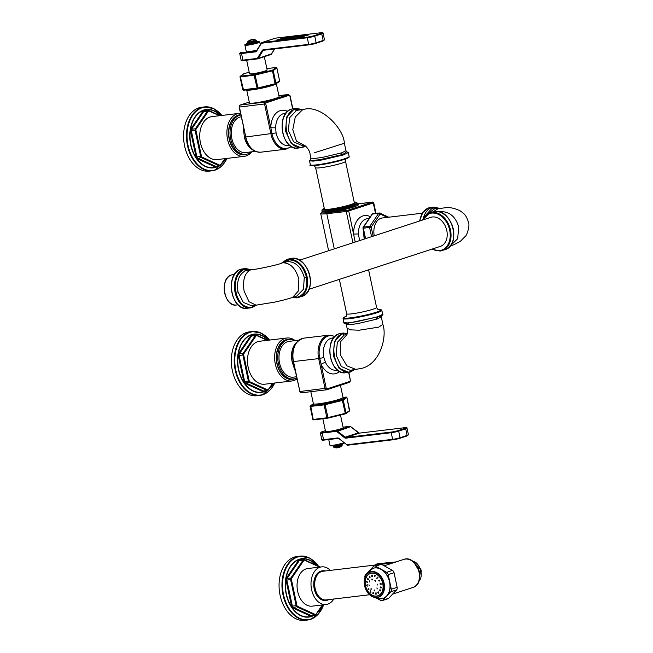 <?xml version="1.0" encoding="UTF-8"?>
<svg xmlns="http://www.w3.org/2000/svg" width="653" height="653" viewBox="0 0 653 653"><rect width="100%" height="100%" fill="white"/><g stroke="black" fill="none" stroke-linecap="round" stroke-linejoin="round"><path stroke-width="0.98" d="M264.318 56.68L267.142 69.969A9.011 0.89 168 0 1 262.033 71.887A9.011 0.89 168 0 1 252.482 73.748A9.011 0.89 168 0 1 249.511 73.716L246.638 60.198M244.916 45.171A7.575 0.743 -12 0 0 249.773 44.853A7.575 0.743 -12 0 0 257.87 42.935A7.575 0.743 -12 0 0 259.731 42.021L258.939 41.441L256.547 41.572A6.995 0.686 -12 0 1 257.331 42.421A6.995 0.686 -12 0 1 247.667 44.518A6.995 0.686 -12 0 1 247.079 43.645A6.995 0.686 -12 0 1 247.642 43.473L247.022 43.661C245.112 44.339 244.41 44.845 244.916 45.171L246.287 51.628A7.575 0.743 -12 0 0 256.882 50.069M283.426 38.013L276.366 40.16L285.345 38.413L281.141 39.572L284.83 39.147L291.703 36.919L282.937 38.576L286.912 37.49L283.247 37.907L282.716 38.054L283.426 38.013L283.304 38.454M284.643 39.172L285.092 38.87M288.381 38.005L288.259 37.441L288.128 37.874M289.336 37.898L287.965 38.576L289.687 38.592L298.617 36.266L293.034 36.927L289.336 37.898L289.442 38.421M303.204 35.744L296.217 37.784L300.274 37.303L308.567 34.903L301.596 35.727L298.886 36.584L303.286 35.621L303.278 36.086M305.979 35.303L305.914 35.744M290.21 38.527L290.193 38.429C288.895 38.584 289.287 38.323 291.352 37.654L296.364 36.421C297.678 36.266 297.254 36.535 295.107 37.237L288.838 38.674M297.866 36.731L297.188 36.797M296.364 36.421L297.229 36.984M253.854 40.339L253.813 40.094A6.612 4.873 -100.8 0 0 252.507 39.8L252.662 39.474A6.897 4.579 -90.2 0 1 253.242 39.449A6.905 6.905 0 0 1 256 40.176A4.342 0.424 -12 0 1 253.813 41.082A4.342 0.424 -12 0 1 248.981 42.037A4.342 0.424 -12 0 1 247.577 41.963A6.905 6.905 0 0 1 249.626 40.274A6.897 4.971 64.8 0 1 250.311 39.988A6.897 4.693 76.4 0 0 249.291 40.812L249.422 41.098A6.367 4.587 64.8 0 1 249.56 41.074A6.367 4.587 64.8 0 1 249.707 41.057L250.491 40.666A6.897 4.579 -90.2 0 1 251.576 39.841A6.897 4.971 64.8 0 1 252.989 40.127L253.862 40.16A6.367 4.228 -90.2 0 1 254.123 40.078L254.05 39.776A6.897 5.085 -100.8 0 0 252.687 39.474L253.242 39.449M249.144 40.584A6.897 4.971 64.8 0 1 249.626 40.274L250.63 40.2A6.612 4.498 76.4 0 0 249.65 40.992L249.748 41.229M251.364 39.923L251.405 39.629A6.897 5.085 -100.8 0 0 250.564 40.004M252.433 39.645A6.897 4.693 76.4 0 0 251.478 39.621M251.405 39.629L250.148 40.266M251.691 39.825L252.776 39.694M276.317 83.641L279.076 96.628A15.141 1.494 168 0 1 275.362 98.456A15.141 1.494 168 0 1 259.159 102.284A15.141 1.494 168 0 1 249.454 102.929L246.679 89.877A15.141 1.494 168 0 0 256.433 89.216A15.141 1.494 168 0 0 272.587 85.396A15.141 1.494 168 0 0 276.301 83.657M289.761 145.464L288.512 145.611A16.227 10.946 -96.8 0 1 276.072 132.934L275.639 127.71A16.227 10.946 -96.8 0 1 283.329 113.695A16.227 10.946 -96.8 0 1 284.757 113.377L285.916 113.238M302.2 109.557L296.242 108.382L294.487 108.765L286.806 116.846L285.492 130.967L291.222 143.529L300.943 147.758L302.69 147.374A0.58 0.424 71.9 0 0 302.755 147.358L305.473 145.986M301.727 109.614L295.001 109.173C278.553 113.336 287.083 153.3 303.008 146.868L305.22 145.807M304.518 145.423L296.495 141.162L292.781 129.718L295.27 117.001L302.617 109.663L304.127 109.329L296.535 110.39L289.597 117.728L288.389 130.518L293.589 141.84L302.429 145.684L304.396 145.382C304.371 144.713 309.693 149.374 310.102 154.271L310.91 158.181L314.166 158.499L322.353 157.422L341.592 152.875L345.976 150.721L344.351 143.244L314.583 152.72M310.657 159.356L311.252 160.524L319.57 159.74L342.98 154.402L346.694 151.7M310.665 159.348L309.514 160.777L313.114 161.136L322.215 159.936L343.437 154.916L348.302 152.533L346.678 151.692M345.527 161.315L354.342 202.789A15.288 1.502 168 0 1 350.588 204.626A15.288 1.502 168 0 1 334.238 208.495A15.288 1.502 168 0 1 324.435 209.148L315.619 167.674A15.288 1.502 168 0 0 325.423 167.021A15.288 1.502 168 0 0 341.78 163.16A15.288 1.502 168 0 0 345.527 161.315C345.69 159.21 346.025 158.214 346.523 158.328M372.545 202.055A0.865 0.563 82.9 0 0 372.447 202.055L373.712 202.732L373.287 202.944L348.718 210.968L355.208 242.026M370.39 216.714A19.631 13.248 -96.8 0 0 353.632 234.076L358.44 233.954L359.583 240.598M381.85 310.363L382.699 314.322L377.834 316.721L356.611 321.733L347.51 322.933L343.902 322.566L343.062 318.607A19.827 1.951 168 0 0 355.771 317.758A19.827 1.951 168 0 0 376.985 312.746A19.827 1.951 168 0 0 381.85 310.363L380.413 309.538L378.128 309.53A19.255 1.894 168 0 1 376.446 312.24A19.255 1.894 168 0 1 351.257 317.815A19.255 1.894 168 0 1 346.114 316.346L344.082 317.244L343.062 318.607M379.997 316.452L346.931 323.431M381.63 315.66L381.303 316.925L376.928 319.088L357.697 323.627L349.502 324.712L346.237 324.378L345.421 323.357M382.699 314.322C383.482 314.558 382.487 315.309 379.695 316.574L379.719 316.566M346.972 334.532L344.278 335.005L337.34 342.352L336.14 355.134L341.331 366.464L350.163 370.3L361.893 368.333C380.675 363.517 387.164 336.05 382.862 324.41L381.303 316.925M347.257 333.52L342.743 333.789C326.296 337.952 334.826 377.916 350.751 371.475L353.738 369.876M347.314 333.185L342.229 333.381L334.548 341.462L333.234 355.583L338.972 368.145L348.686 372.373L350.441 371.981A0.58 0.424 71.9 0 0 350.498 371.973L354.204 369.818M337.503 370.08L336.352 370.21A16.227 10.946 -96.8 0 1 325.529 362.399L323.815 357.55A16.227 10.946 -96.8 0 1 330.981 338.319A16.227 10.946 -96.8 0 1 332.41 338.001L333.659 337.854M339.544 371.451A19.631 13.248 -96.8 0 1 321.162 364.431L319.717 358.391A18.815 12.693 -96.8 0 1 322.476 340.491A18.815 12.693 -96.8 0 1 334.744 336.597M296.47 376.789L293.385 377.156A18.031 12.162 83.2 0 1 279.337 361.893A18.031 12.162 83.2 0 1 287.516 341.715A18.031 12.162 -96.8 0 1 289.108 341.356L298.96 340.18M297.335 341.674A18.031 12.162 83.2 0 0 292.111 361.574L294.723 369.876A18.031 12.162 83.2 0 0 295.115 370.439M298.486 340.67A19.174 12.946 83.2 0 0 293.238 361.599L295.654 371.851M294.642 340.695A19.827 13.386 -96.8 0 0 288.895 339.568A19.827 13.386 -96.8 0 0 287.14 339.96A19.827 13.386 83.2 0 0 278.145 362.162A19.827 13.386 83.2 0 0 293.597 378.952A19.827 13.386 83.2 0 0 295.352 378.56A19.827 13.386 -96.8 0 0 296.723 377.989M288.895 339.568L287.63 339.723A19.827 13.386 -96.8 0 0 285.875 340.107A19.827 13.386 83.2 0 0 276.88 362.309A19.827 13.386 83.2 0 0 292.332 379.099L293.597 378.952M290.43 339.519A20.137 13.591 83.2 0 0 285.81 339.813A20.137 13.591 83.2 0 0 276.929 363.672A20.137 13.591 83.2 0 0 294.144 379.009A20.137 13.591 83.2 0 0 295.099 378.642M295.221 340.629A21.631 14.603 83.2 0 0 286.781 338.009A21.631 14.603 83.2 0 0 284.871 338.425A21.631 14.603 83.2 0 0 275.052 362.652A21.631 14.603 83.2 0 0 291.907 380.968A21.631 14.603 83.2 0 0 293.817 380.544A21.631 14.603 83.2 0 0 296.919 378.928M291.907 380.968L264.751 384.209A21.631 14.603 -96.8 0 1 247.895 365.892A21.631 14.603 -96.8 0 1 257.706 341.674A21.631 14.603 -96.8 0 1 259.616 341.25L286.781 338.009M269.632 340.05L261.445 333.21L252.287 331.52L249.389 331.871A32.16 21.704 83.2 0 0 246.548 332.499A32.16 21.704 83.2 0 0 231.954 368.504A32.16 21.704 83.2 0 0 257.013 395.734L259.918 395.392A32.16 21.704 -96.8 0 1 234.851 368.161A32.16 21.704 -96.8 0 1 249.446 332.148A32.16 21.704 -96.8 0 1 252.287 331.52A32.16 21.704 -96.8 0 1 264.392 335.087M322.851 418.769L325.545 431.445A9.011 0.89 -12 0 0 328.524 431.478A9.011 0.89 -12 0 0 338.066 429.609A9.011 0.89 -12 0 0 343.184 427.691L340.491 415.047M339.193 447.321L339.389 447.354A6.897 4.971 -115.2 0 0 340.074 447.068A6.897 4.971 -115.2 0 0 340.556 446.758L340.539 446.619A6.367 4.334 -103.6 0 1 340.278 446.709L339.495 447.101A6.897 5.085 79.2 0 1 338.27 447.721A6.897 4.693 -103.6 0 1 336.997 447.648L336.124 447.607A6.367 4.693 79.2 0 1 335.977 447.632A6.367 4.693 79.2 0 1 335.83 447.64L335.797 447.787A6.897 4.579 89.8 0 0 336.466 447.893A6.897 4.579 89.8 0 0 337.013 447.868L337.258 447.713M337.209 447.705L336.466 447.893A6.905 6.905 0 0 1 333.699 447.174A4.342 0.424 168 0 0 335.095 447.142A4.342 0.424 168 0 0 339.446 446.309A4.342 0.424 168 0 0 342.131 445.379A6.905 6.905 0 0 1 340.074 447.068L339.152 447.346M338.221 447.729L336.997 447.648M336.866 447.623L336.124 447.607M336.254 447.591L335.83 447.64M338.311 447.705L339.495 447.101M339.593 447.036L340.262 446.464M368.455 219.555L363.999 226.069M363.084 228.64L364.203 239.088M363.256 228.199L365.239 238.753L363.362 228.191A1.151 0.775 -96.8 0 1 363.533 227.097L372.455 214.037A1.151 0.775 -96.8 0 1 372.896 213.743A1.151 1.151 0 0 0 372.079 214.241A1.151 0.677 34.4 0 1 372.455 214.037L378.691 213.294L369.769 226.354L363.533 227.097A1.151 0.677 34.4 0 0 363.158 227.293A1.151 1.151 0 0 0 362.986 228.183M387.409 217.367L380.119 214.045L371.19 227.097L369.598 227.448L371.565 236.688M422.352 213.196L382.356 217.971A15.141 10.219 83.2 0 0 374.251 235.806M380.119 214.045A1.151 0.784 -65.5 0 0 379.434 213.049A1.151 0.775 83.2 0 0 378.691 213.294A1.151 0.677 -145.6 0 1 380.119 214.045M373.124 236.174L371.19 227.097A1.151 0.677 -145.6 0 0 369.769 226.354A1.151 0.775 83.2 0 0 369.598 227.448L363.362 228.191L365.582 238.639M291.107 146.427A18.815 12.693 -96.8 0 1 271.974 133.775L270.832 127.637A19.631 13.248 -96.8 0 1 287.573 111.426M243.398 127.115A18.031 12.162 83.2 0 0 243.275 127.841L244.369 136.967L245.781 136.991L239.422 107.092A1.73 1.167 -96.8 0 1 240.19 105.035L249.275 102.072L240.1 105.06A0.865 0.637 71.9 0 1 240.19 105.035L265.338 102.031A1.73 1.167 83.2 0 0 264.579 104.088L270.93 133.987A19.468 13.142 83.2 0 0 285.859 149.194L291.409 146.615M243.504 126.527L239.137 107.084L265.771 103.827L270.832 127.637A3.404 0.473 0.6 0 0 275.639 127.71M255.486 151.374L245.642 152.549A18.031 12.162 -96.8 0 1 231.595 137.285A18.031 12.162 -96.8 0 1 239.773 117.099A18.031 12.162 83.2 0 1 241.202 116.765M245.855 154.337L244.589 154.492A19.827 13.386 -96.8 0 1 229.13 137.693A19.827 13.386 -96.8 0 1 238.133 115.491A19.827 13.386 83.2 0 1 239.888 115.108L240.818 114.993A19.827 13.386 83.2 0 0 239.398 115.344A19.827 13.386 -96.8 0 0 230.403 137.546A19.827 13.386 -96.8 0 0 245.855 154.337A19.827 13.386 -96.8 0 0 247.609 153.945A19.827 13.386 83.2 0 0 251.176 151.888M240.769 114.74A20.137 13.591 83.2 0 0 238.067 115.197A20.137 13.591 83.2 0 0 229.179 139.065A20.137 13.591 83.2 0 0 246.401 154.394A20.137 13.591 83.2 0 0 247.356 154.026M240.467 113.328A21.631 14.603 83.2 0 0 239.039 113.393A21.631 14.603 83.2 0 0 237.129 113.818A21.631 14.603 83.2 0 0 227.309 138.036A21.631 14.603 83.2 0 0 244.165 156.353A21.631 14.603 83.2 0 0 246.075 155.928A21.631 14.603 83.2 0 0 251.748 151.814M244.165 156.353L217.008 159.593A21.631 14.603 -96.8 0 1 200.153 141.277A21.631 14.603 -96.8 0 1 209.964 117.058A21.631 14.603 -96.8 0 1 211.874 116.634L239.039 113.393M221.889 115.442L213.702 108.594L204.544 106.904L201.646 107.255A32.16 21.704 83.2 0 0 198.806 107.884A32.16 21.704 83.2 0 0 184.211 143.889A32.16 21.704 83.2 0 0 209.27 171.127L212.176 170.776A32.16 21.704 -96.8 0 1 187.109 143.546A32.16 21.704 -96.8 0 1 201.704 107.533A32.16 21.704 -96.8 0 1 204.544 106.904A32.16 21.704 -96.8 0 1 216.649 110.471M247.471 270.22L245.895 270.562C239.08 273.934 236.435 281.027 237.97 291.842L243.308 302.388L251.764 305.865L274.815 302.094C280.464 300.788 282.978 300.396 292.593 297.45L296.666 296.119L303.474 289.279L304.274 277.476C301.213 266.987 295.589 261.69 287.402 261.567L283.582 262.816C290.724 263.232 295.817 268.709 298.862 279.247L298.388 290.96L292.593 297.45M292.748 297.401L296.225 297.531C304.592 295.385 307.987 288.536 306.404 276.994C303.123 265.657 297.058 259.943 288.21 259.845L281.614 263.265M308.967 289.303L440.326 246.393A15.288 11.183 -108.1 0 0 446.783 230.517A15.288 11.183 -108.1 0 0 430.833 217.327L299.474 260.237M451.794 224.052L453.46 229.448M435.494 208.797L433.919 209.148L428.662 213.327M439.11 208.364L432.384 207.923L424.695 216.314M251.087 269.787L244.361 269.346C236.982 272.954 234.133 280.61 235.815 292.291C238.998 303.482 244.516 308.396 252.368 307.041L255.347 305.433M390.69 563.686L393.163 562.878L381.45 564.282M391.31 589.218L397.146 587.308A2.881 2.106 71.9 0 1 396.608 589.871L388.649 598.295A2.881 2.106 71.9 0 1 387.972 598.736L382.136 600.638A2.881 2.106 -108.1 0 0 382.813 600.205L390.772 591.773A2.881 2.106 -108.1 0 0 391.31 589.218L388.209 574.624A2.881 2.106 -108.1 0 0 386.641 572.322L375.573 566.159A2.881 2.106 -108.1 0 0 374.145 565.98A2.881 2.106 -108.1 0 0 373.467 566.412L370.186 569.889M397.146 587.308L394.045 572.722A2.881 2.106 71.9 0 0 392.469 570.42L381.409 564.257A2.881 2.106 71.9 0 0 379.973 564.07L374.145 565.98M376.601 598.172L380.699 600.458A2.881 2.106 -108.1 0 0 382.136 600.638M368.537 571.628L365.5 574.844A2.881 2.106 -108.1 0 0 364.962 577.407L364.97 577.423M373.157 568.249A15.868 11.599 71.9 0 1 373.214 568.232A15.868 11.599 71.9 0 1 381.107 569.245A15.868 11.599 71.9 0 1 389.759 581.921A15.868 11.599 71.9 0 1 386.796 595.985A15.868 11.599 71.9 0 1 383.066 598.393A15.868 11.599 71.9 0 1 383.009 598.409M365.509 585.627A11.934 8.726 71.9 0 1 367.198 575.685A11.934 8.726 71.9 0 1 376.087 573.791A11.934 8.726 71.9 0 1 382.993 583.537A11.934 8.726 71.9 0 1 373.81 595.92A11.934 8.726 71.9 0 1 365.509 585.643A11.754 8.595 -108.1 0 0 376.577 596.05A11.754 8.595 -108.1 0 0 382.756 583.586A11.754 8.595 -108.1 0 0 371.712 573.179A11.754 8.595 -108.1 0 0 365.533 585.643M372.12 580.003L371.99 578.868L372.153 579.995M371.802 576.485L371.745 575.26L371.802 576.485L372.528 576.321M375.777 594.214L375.336 593.112L375.777 594.214L376.308 594.091M375.908 592.859L375.336 593.112M374.553 590.932L374.21 589.863L374.61 590.916M369.476 577.448L369.247 576.264L369.427 577.464L370.12 577.301L369.745 576.052M367.598 578.444L367.851 579.529L367.345 578.558L367.949 578.256M367.851 579.529L368.357 579.489M367.81 582.256L366.88 581.586L366.423 581.79L367.1 582.411L366.602 581.529M367.1 582.411L367.517 582.549M366.611 585.472L367.329 585.88M367.892 589.039L368.512 588.769L367.892 589.039L368.512 588.769L367.892 589.039L368.578 589.235M370.063 591.953L370.463 591.283L370.063 591.953L370.463 591.283L370.063 591.953L370.675 591.969M373.606 593.724L372.798 593.773L372.896 592.81L372.798 593.773L373.287 593.659L373.614 592.557M369.5 580.835L369.467 581.945L369.345 580.844M369.027 584.859L369.386 585.863L368.904 584.876M370.724 589.039L371.524 589.226L370.724 589.039L371.524 589.226L370.724 589.039L371.337 588.794M375.769 580.77L374.855 580.623L375.769 580.77L375.426 581.252M375.63 580.313L374.855 580.623L375.14 580.158M377.687 584.859L377.001 583.994L377.516 584.966M377.173 588.965L376.912 587.904L377.287 588.908M374.724 575.709L374.251 576.795L374.349 575.66M377.458 577.521L376.683 578.321L377.41 577.121M379.63 580.435L378.634 580.827L379.63 580.435L378.634 580.827L379.556 581.007M379.883 581.072L378.634 580.827M380.911 584.011L379.817 583.945L381.107 584.411M381.099 587.692L380.046 587.194L381.099 587.692L380.772 588.002L381.328 587.871M380.177 590.924L379.295 590.075L380.487 590.924M379.622 589.928L380.079 589.692M378.275 593.218L377.671 592.157L378.226 593.226L378.724 593.112M377.671 592.157L378.324 591.871L378.756 593.104M372.349 575.064L372.373 576.321M376.128 592.834L376.152 594.099M375.238 575.522L374.887 576.607M377.981 577.358L377.303 578.109M379.262 580.052L379.254 580.59M380.438 583.684L381.434 583.88M380.691 586.908L381.613 587.578M379.956 589.781L380.675 590.818M367.819 578.346L368.545 579.374M368.308 588.459L368.341 588.867M370.365 591.185L370.512 591.806M369.59 594.744L326.239 599.919A14.423 9.73 -96.8 0 1 315.179 588.655A14.423 9.73 -96.8 0 1 322.819 571.277L378.136 564.674M325.374 570.975A14.921 10.064 83.2 0 0 322.598 570.812L321.953 570.902A14.905 10.056 -96.8 0 0 320.794 571.171A14.905 10.056 -96.8 0 0 314.011 587.741A14.905 10.056 -96.8 0 0 325.488 600.491L326.141 600.425A14.921 10.064 -96.8 0 0 327.618 600.123A14.921 10.064 83.2 0 0 328.794 599.617M322.598 570.812A14.921 10.064 83.2 0 0 321.439 571.081A14.921 10.064 -96.8 0 0 314.656 587.667A14.921 10.064 -96.8 0 0 326.141 600.425M330.394 570.379A18.937 12.782 83.2 0 0 321.635 566.877A18.937 12.782 83.2 0 0 311.603 589.692A18.937 12.782 -96.8 0 0 326.125 604.482L312.175 606.147A18.937 12.782 -96.8 0 1 297.654 591.357A18.937 12.782 -96.8 0 1 307.685 568.543L321.635 566.877M333.814 599.013A18.937 12.782 -96.8 0 1 326.125 604.482M318.533 566.208L309.922 558.201L300.029 556.136L297.131 556.478A32.16 21.704 83.2 0 0 294.291 557.107A32.16 21.704 83.2 0 0 279.696 593.12A32.16 21.704 83.2 0 0 304.755 620.35L307.661 620.007A32.16 21.704 -96.8 0 1 282.594 592.769A32.16 21.704 -96.8 0 1 297.188 556.764A32.16 21.704 -96.8 0 1 300.029 556.136A32.16 21.704 -96.8 0 1 312.134 559.694M249.209 72.303L244.108 73.577L240.467 76.181L254.311 74.573L254.058 75.25L255.168 75.046L257.911 87.959L242.761 89.796L240.043 76.899M254.058 75.25L257.249 88.62L243.577 90.253L240.394 76.883L254.058 75.25M275.191 84.261L275.533 84.147A0.58 0.563 -125.6 0 0 275.746 84.049L257.853 88.506L257.911 87.959L275.215 83.723L279.623 80.841L279.386 81.445A0.58 0.563 -125.6 0 0 279.606 80.874L276.848 67.912M257.192 88.62L243.577 90.253L242.761 89.796L240.01 76.883L240.647 76.205M254.311 74.573L255.168 75.046L272.472 70.81L275.174 84.261L257.886 88.498M279.59 80.825L276.88 67.928L276.129 67.471M279.386 81.445L275.746 84.049A0.58 0.563 -125.6 0 0 275.966 83.478L273.223 70.565L276.856 67.961A0.58 0.563 54.4 0 0 276.186 67.504L266.848 68.581L276.007 67.488M254.866 74.466L272.17 70.23L272.472 70.81L273.223 70.565A0.58 0.563 54.4 0 0 272.546 70.108L276.186 67.504M240.035 76.85L240.255 76.279A0.58 0.563 -125.6 0 0 240.035 76.85M249.209 72.295L243.887 73.675L240.255 76.279A0.58 0.563 -125.6 0 1 240.467 76.181M256.417 50.885A1.73 1.265 71.9 0 1 256.025 51.138A1.73 1.265 71.9 0 1 255.845 51.171L241.765 52.852L241.512 53.538A5.395 0.531 168 0 1 239.733 53.522L241.128 60.117A5.395 0.531 -12 0 0 242.908 60.141L256.988 58.46A1.151 0.841 -108.1 0 0 257.478 58.125L262.22 50.452A2.31 1.69 71.9 0 1 263.2 49.799L308.681 44.363L307.277 37.768L261.796 43.196A1.151 0.841 -108.1 0 0 261.306 43.531L256.564 51.203A2.31 1.69 71.9 0 1 255.584 51.856L241.512 53.538L242.908 60.141L243.357 60.59L257.38 58.909M274.978 38.29A1.73 1.265 71.9 0 1 275.15 38.217A1.73 1.265 71.9 0 1 275.329 38.176L320.811 32.748A4.816 0.473 168 0 1 321.219 33.344L314.183 35.646A4.816 0.473 168 0 1 307.53 37.082L262.049 42.518A1.73 1.265 -108.1 0 0 261.869 42.559A1.73 1.265 -108.1 0 0 261.322 43.008L256.572 50.681M275.427 38.168L262.049 42.518L261.796 43.196M261.306 43.531L261.869 42.559L275.378 38.168L320.811 32.748M320.86 32.74C322.509 32.519 323.251 32.674 323.08 33.205A5.395 0.531 168 0 1 321.758 33.858A0.58 0.424 -108.1 0 0 321.219 33.344M263.2 49.799L263.641 50.248L309.122 44.82L308.681 44.363A5.395 0.531 -12 0 0 316.134 42.755L314.73 36.152L321.758 33.858L323.162 40.453A5.395 0.531 -12 0 0 324.484 39.809L323.08 33.205M324.484 39.809L322.917 41.057L315.889 43.351A0.58 0.424 71.9 0 1 315.823 43.367A4.816 0.473 -12 0 1 309.171 44.804L315.889 43.351A0.58 0.424 71.9 0 0 316.134 42.755L323.162 40.453A0.58 0.424 71.9 0 1 322.86 41.066L315.946 43.327M274.668 48.934L271.493 54.068A1.73 1.265 71.9 0 1 270.938 54.517A1.73 1.265 71.9 0 1 270.758 54.558M271.648 53.815L258.213 58.403L262.963 50.73A1.73 1.265 71.9 0 1 263.51 50.273A1.73 1.265 71.9 0 1 263.616 50.248M256.988 58.46L257.486 58.892A1.73 1.265 -108.1 0 0 257.666 58.86A1.73 1.265 -108.1 0 0 258.213 58.403L257.478 58.125M256.564 51.203L256.025 51.138M255.584 51.856L256.164 51.073M241.765 52.852A4.816 0.473 168 0 1 241.357 52.256L241.3 52.273A0.58 0.424 71.9 0 1 241.357 52.256M307.53 37.082L307.277 37.768A5.395 0.531 168 0 0 314.73 36.152A0.58 0.424 -108.1 0 0 314.183 35.646M263.51 50.273L309.073 44.82M262.22 50.452L264.889 50.101M247.552 43.824A5.134 0.506 -12 0 0 248.875 44.118A5.134 0.506 -12 0 0 255.184 42.82A5.134 0.506 -12 0 0 256.776 41.857M248.393 43.506L247.503 43.873L247.634 43.425A4.555 0.449 -12 0 0 249.136 43.441A4.555 0.449 -12 0 0 253.96 42.494A4.555 0.449 -12 0 0 256.539 41.531L256.841 41.89L255.478 41.963M247.577 41.963L247.438 42.502A4.555 0.449 -12 0 0 248.94 42.518A4.555 0.449 -12 0 0 253.764 41.58A4.555 0.449 -12 0 0 256.343 40.608L256.539 41.531M251.307 39.964L251.299 39.939A6.612 4.873 -100.8 0 0 250.703 40.176M252.417 39.841A6.612 4.498 76.4 0 0 251.87 39.841M292.634 108.831L289.891 95.95A0.865 0.588 83.2 0 0 289.157 95.289A0.865 0.637 -108.1 0 0 288.34 94.522L265.338 102.031A0.865 0.637 -108.1 0 1 266.155 102.799A0.865 0.588 83.2 0 0 265.771 103.827M289.891 95.95L288.495 94.489A1.73 1.167 83.2 0 0 288.34 94.522L278.872 95.648M289.157 95.289L266.155 102.799M276.072 132.934L245.781 136.991A19.468 13.142 -96.8 0 0 260.71 152.198C253.233 152.182 248.156 147.113 245.495 136.983M291.499 109.124A19.827 13.386 83.2 0 0 282.504 131.326A19.827 13.386 83.2 0 0 297.956 148.117C281.778 151.178 275.501 113.14 291.442 109.133L293.254 108.733A19.827 13.386 83.2 0 0 291.499 109.124M296.535 110.39A1.73 1.265 -108.1 0 1 295.001 109.173A0.58 0.424 -108.1 0 0 294.487 108.765M303.474 145.562A1.73 1.265 71.9 0 0 303.008 146.868A0.58 0.424 71.9 0 1 302.755 147.358L297.956 148.117M343.437 154.916A0.58 0.424 71.9 0 0 342.98 154.402A1.73 1.265 71.9 0 1 341.592 152.875M310.355 164.744A19.827 1.951 -12 0 0 323.072 163.903A19.827 1.951 -12 0 0 344.286 158.883A19.827 1.951 -12 0 0 349.151 156.5C348.302 157.251 351.567 156.671 344.041 159.487C337.307 161.593 329.618 163.348 320.99 164.768C312.02 165.797 308.469 165.789 310.355 164.744L309.514 160.777M311.04 165.087A19.255 1.894 -12 0 0 322.933 164.442A19.255 1.894 -12 0 0 343.976 159.495M324.28 208.397A17.166 1.69 -12 0 0 330.083 209.36A17.166 1.69 -12 0 0 351.967 204.462A17.166 1.69 -12 0 0 354.187 202.038L356.228 202.161L357.199 203.059A18.031 1.771 -12 0 1 352.775 205.23A18.031 1.771 -12 0 1 333.495 209.793A18.031 1.771 -12 0 1 321.937 210.56L322.207 209.58L324.272 208.372M322.419 211.735L322.051 211.988L322.141 211.507A18.031 1.771 -12 0 0 333.699 210.748A18.031 1.771 -12 0 0 352.979 206.185A18.031 1.771 -12 0 0 357.403 204.014L357.199 203.059M322.117 211.858A18.896 1.861 -12 0 0 331.161 212.127A18.896 1.861 -12 0 0 353.795 206.952A18.896 1.861 -12 0 0 357.281 204.299M372.373 202.071A0.865 0.563 82.9 0 1 372.447 202.055L357.387 203.94L372.471 202.177L347.902 210.201L327.21 212.674A18.961 1.869 168 0 1 322.133 211.809M346.694 210.462A0.865 0.604 -96.5 0 0 346.286 211.49L348.718 210.968A0.865 0.637 -108.1 0 0 347.902 210.201M334.279 248.866L326.802 213.702L346.286 211.49L352.938 242.769M369.198 218.453L367.549 218.649A16.227 10.946 83.2 0 0 366.113 218.967A16.227 10.946 83.2 0 0 358.44 233.954M372.471 202.177A0.865 0.637 -108.1 0 1 373.287 202.944L375.516 213.433M322.141 211.76L320.713 213.572A19.827 1.951 168 0 0 326.802 213.702A0.865 0.604 -96.5 0 1 327.21 212.674M345.682 316.778C345.968 317.268 346.302 316.272 346.678 313.783A15.288 1.502 -12 0 0 356.481 313.138A15.288 1.502 -12 0 0 372.83 309.269A15.288 1.502 -12 0 0 376.585 307.432L368.594 269.82M345.959 316.525A18.692 1.837 -12 0 0 352.122 317.627A18.692 1.837 -12 0 0 376.03 312.289A18.692 1.837 -12 0 0 378.356 309.644M376.928 319.088A1.73 1.265 -108.1 0 1 377.605 317.309A0.58 0.424 -108.1 0 0 377.834 316.721M346.237 324.378L347.094 328.279L350.588 329.847L359.068 330.214L378.642 327.161L382.862 324.41M346.914 334.663L340.286 342.066L340.303 354.677L346.808 365.802L356.252 369.574M343.984 332.989L340.997 333.348A19.827 13.386 83.2 0 0 339.242 333.732A19.827 13.386 83.2 0 0 330.247 355.942A19.827 13.386 83.2 0 0 345.698 372.732L350.498 371.973A0.58 0.424 71.9 0 0 350.751 371.475A1.73 1.265 71.9 0 1 351.216 370.178M342.229 333.381A0.58 0.424 -108.1 0 1 342.743 333.789A1.73 1.265 -108.1 0 0 344.278 335.005M325.529 362.399A3.404 1.11 -25.2 0 0 321.162 364.431L326.222 388.241A0.865 0.588 83.2 0 0 326.965 388.902L349.967 381.393A0.865 0.588 83.2 0 0 350.351 380.364L348.653 372.373M350.351 380.364L348.882 372.349M323.815 357.55L318.672 358.603L325.031 388.502A1.73 1.167 83.2 0 0 326.361 389.857A1.73 1.167 83.2 0 0 326.508 389.817A0.865 0.637 71.9 0 0 326.598 389.8L349.6 382.291A0.865 0.637 71.9 0 1 349.51 382.307L326.688 389.759M326.222 388.241L299.882 391.506L293.524 361.607A19.468 13.142 -96.8 0 1 303.841 338.148L328.99 335.144A19.468 13.142 83.2 0 0 318.672 358.603L293.238 361.599C291.499 348.686 295.025 340.866 303.841 338.148M326.965 388.902A0.865 0.637 71.9 0 1 326.598 389.8L301.204 392.853A1.73 1.167 -96.8 0 1 299.882 391.506L293.238 361.599L292.111 361.574M349.967 381.393A0.865 0.637 71.9 0 1 349.6 382.291L350.563 380.258M301.36 392.82A1.73 1.167 -96.8 0 1 301.204 392.853L299.809 391.4M267.183 340.344L256.825 335.618A1.151 0.775 83.2 0 0 256.074 335.862L243.83 353.771A1.151 0.775 83.2 0 0 243.667 354.865L249.193 380.887A1.151 0.775 83.2 0 0 249.781 381.736L267.55 389.841A1.151 0.775 83.2 0 0 268.293 389.596L272.619 383.27M243.83 353.771L243.12 353.395A1.73 1.167 83.2 0 0 242.867 355.036L248.401 381.058A1.73 1.167 83.2 0 0 249.266 382.332L267.044 390.437A1.73 1.167 83.2 0 0 267.501 390.518A1.73 1.167 83.2 0 0 268.163 390.07L272.962 383.229M243.667 354.865L239.096 355.493L244.63 381.507A1.73 1.167 83.2 0 0 245.495 382.78L263.265 390.886A1.73 1.167 83.2 0 0 263.722 390.967L267.501 390.518L268.293 389.596M249.193 380.887L243.83 381.679A2.31 1.559 83.2 0 0 244.989 383.384L262.759 391.49A2.31 1.559 83.2 0 0 264.261 391L264.334 390.894M249.781 381.736L244.989 383.384M267.55 389.841L262.759 391.49M256.825 335.618L256.482 335.12A1.73 1.167 83.2 0 0 256.025 335.046A1.73 1.167 83.2 0 0 255.364 335.487L243.12 353.395L239.349 353.844A1.73 1.167 83.2 0 0 239.096 355.493L238.296 355.665L243.83 381.679M256.074 335.862L251.585 335.936L239.349 353.844L238.631 353.477A2.31 1.559 83.2 0 0 238.296 355.665M267.869 340.262L256.637 335.144L252.254 335.495A1.73 1.167 83.2 0 0 251.585 335.936L250.874 335.56L238.631 353.477M253.078 335.397L252.368 335.071A2.31 1.559 83.2 0 0 250.874 335.56M268.065 340.237A29.124 19.655 83.2 0 0 251.544 334.932A29.124 19.655 83.2 0 0 238.688 369.451A29.124 19.655 83.2 0 0 263.592 391.629A29.124 19.655 83.2 0 0 265.73 390.723M270.162 387.327A29.124 19.655 83.2 0 0 273.199 383.205M268.293 340.213A29.409 19.851 83.2 0 0 251.421 334.663A29.409 19.851 83.2 0 0 238.443 369.516A29.409 19.851 83.2 0 0 263.592 391.914A29.409 19.851 83.2 0 0 266.408 390.649M269.477 388.323A29.409 19.851 83.2 0 0 273.427 383.172M274.717 383.017A31.875 21.508 -96.8 0 1 263.061 394.436A31.875 21.508 -96.8 0 1 235.806 370.161A31.875 21.508 -96.8 0 1 249.87 332.385A31.875 21.508 -96.8 0 1 269.591 340.058M270.84 389.082A32.16 21.704 -96.8 0 1 262.759 394.763A32.16 21.704 -96.8 0 1 259.918 395.392L262.816 394.747L274.766 383.017M313.767 403.995L313.293 404.289L313.399 403.766A15.141 1.494 -12 0 0 323.104 403.121A15.141 1.494 -12 0 0 339.307 399.293A15.141 1.494 -12 0 0 343.021 397.473L340.433 385.278M313.367 404.166A16.007 1.575 -12 0 0 320.811 404.468A16.007 1.575 -12 0 0 340.123 400.06A16.007 1.575 -12 0 0 342.817 397.799M310.836 391.71L313.399 403.766L310.534 405.807L324.378 404.191L342.237 399.848L346.245 397.122L342.784 397.832M324.378 404.191L324.125 404.876L325.227 404.664L342.531 400.428L346.906 397.53M324.933 404.085L327.977 417.577L326.867 417.789L324.125 404.876L310.102 406.468A0.58 0.563 -125.6 0 1 310.314 405.897L312.844 419.389L310.11 406.517M342.237 399.848L345.282 413.341L327.977 417.577L327.937 418.124L326.867 417.789L313.203 419.422L310.714 405.823M342.613 399.726A0.58 0.563 54.4 0 1 343.282 400.183L346.025 413.096L345.241 413.888L327.953 418.116M346.245 397.122A0.58 0.563 54.4 0 1 346.923 397.579L349.665 410.492L346.025 413.096A0.58 0.563 -125.6 0 1 345.812 413.675L327.308 418.238L313.644 419.871L312.82 419.414L313.644 419.871L327.259 418.238M310.534 405.807A0.58 0.563 -125.6 0 0 310.314 405.897L313.383 403.701M349.657 410.443L349.665 410.492A0.58 0.563 -125.6 0 1 349.445 411.064L345.812 413.675A0.58 0.563 -125.6 0 1 345.592 413.765L345.257 413.88M349.926 426.344L343.062 427.152L349.788 426.352L336.507 430.686L322.435 432.368A4.816 0.473 168 0 1 322.027 431.772L325.382 430.67L321.962 431.78A0.58 0.424 71.9 0 1 322.027 431.772M336.254 431.372L336.507 430.686A1.73 1.265 -108.1 0 1 337.413 430.98L345.102 437.175L358.383 432.841A1.73 1.265 -108.1 0 0 359.281 433.135L404.762 427.707A4.816 0.473 168 0 1 405.17 428.303L398.134 430.596A4.816 0.473 168 0 1 391.482 432.041L346 437.469A1.73 1.265 71.9 0 1 345.102 437.175L344.547 437.755L336.858 431.568A1.151 0.841 -108.1 0 0 336.254 431.372L322.174 433.053L322.435 432.368M321.905 431.813A0.58 0.424 71.9 0 1 321.962 431.78L320.394 433.029A5.395 0.531 168 0 0 322.174 433.053L323.578 439.649L337.658 437.967A2.31 1.69 71.9 0 1 338.858 438.367L346.547 444.554A1.151 0.841 -108.1 0 0 347.151 444.75L392.633 439.322L391.229 432.727L345.747 438.155A2.31 1.69 71.9 0 1 344.547 437.755M337.658 437.967L338.099 438.416L324.019 440.098C322.37 440.318 321.635 440.163 321.798 439.632A5.395 0.531 -12 0 0 323.578 439.649L324.019 440.098L338.05 438.424M338.858 438.367L338.148 438.408A1.73 1.265 71.9 0 1 338.817 438.547M346.547 444.554L339.054 438.702M347.151 444.75L347.592 445.207L346.743 444.897A1.73 1.265 -108.1 0 0 347.502 445.199M359.379 433.119L404.811 427.691C406.46 427.478 407.203 427.633 407.031 428.164A5.395 0.531 168 0 1 405.709 428.817L398.681 431.111L400.077 437.706L407.113 435.412A0.58 0.424 71.9 0 1 406.868 436.008L399.84 438.31A0.58 0.424 71.9 0 1 399.775 438.318A4.816 0.473 -12 0 1 393.122 439.763L399.84 438.31A0.58 0.424 71.9 0 0 400.077 437.706A5.395 0.531 -12 0 1 392.633 439.322L393.073 439.771L347.592 445.207L393.024 439.771M398.134 430.596A0.58 0.424 -108.1 0 1 398.681 431.111A5.395 0.531 168 0 1 391.229 432.727L391.482 432.041M345.747 438.155L346 437.469L359.33 433.127L350.685 426.646L336.858 431.568M350.922 426.833L349.788 426.352A1.73 1.265 71.9 0 1 350.685 426.646L358.611 432.996M399.889 438.285L406.811 436.024A0.58 0.424 71.9 0 0 406.868 436.008L408.435 434.759A5.395 0.531 -12 0 1 407.113 435.412L405.709 428.817A0.58 0.424 -108.1 0 0 405.17 428.303M343.894 442.734A7.575 0.743 168 0 1 342.923 443.085A7.575 0.743 168 0 1 334.826 444.995A7.575 0.743 168 0 1 329.969 445.322L328.745 439.534M342.621 443.697A6.995 0.686 168 0 1 334.148 445.624A6.995 0.686 168 0 1 330.957 445.477M333.161 445.819L333.356 446.734A4.555 0.449 168 0 0 334.858 446.75A4.555 0.449 168 0 0 339.682 445.811A4.555 0.449 168 0 0 342.262 444.84L342.074 443.926A4.555 0.449 168 0 1 339.487 444.889A4.555 0.449 168 0 1 334.663 445.836A4.555 0.449 168 0 1 333.161 445.819L332.859 445.452M239.855 105.239A0.865 0.637 71.9 0 1 240.1 105.06L239.349 106.978M244.369 136.967A18.031 12.162 83.2 0 0 253.568 150.304M245.495 136.991A19.174 12.946 83.2 0 0 254.915 151.006M219.441 115.736L209.082 111.002A1.151 0.775 83.2 0 0 208.331 111.247L196.088 129.155A1.151 0.775 83.2 0 0 195.924 130.257L201.451 156.271A1.151 0.775 83.2 0 0 202.03 157.12L219.808 165.225A1.151 0.775 83.2 0 0 220.551 164.98L224.877 158.655M196.088 129.155L195.378 128.788A1.73 1.167 83.2 0 0 195.125 130.429L200.659 156.442A1.73 1.167 83.2 0 0 201.524 157.716L219.302 165.829A1.73 1.167 83.2 0 0 219.751 165.903A1.73 1.167 83.2 0 0 220.42 165.462L225.212 158.614M195.924 130.257L191.353 130.878L196.88 156.891A1.73 1.167 83.2 0 0 197.753 158.173L215.523 166.278A1.73 1.167 83.2 0 0 215.98 166.352L219.751 165.903L220.551 164.98M201.451 156.271L196.088 157.063A2.31 1.559 83.2 0 0 197.247 158.769L215.017 166.874A2.31 1.559 83.2 0 0 216.518 166.384L216.584 166.278M202.03 157.12L197.247 158.769M219.808 165.225L215.017 166.874M209.082 111.002L208.74 110.504A1.73 1.167 83.2 0 0 208.283 110.43A1.73 1.167 83.2 0 0 207.621 110.871L195.378 128.788L191.607 129.237A1.73 1.167 83.2 0 0 191.353 130.878L190.554 131.049L196.088 157.063M208.331 111.247L203.842 111.32L191.607 129.237L190.888 128.861A2.31 1.559 83.2 0 0 190.554 131.049M220.126 115.654L208.895 110.528L204.511 110.879A1.73 1.167 83.2 0 0 203.842 111.32L203.132 110.953L190.888 128.861M205.336 110.781L204.626 110.463A2.31 1.559 83.2 0 0 203.132 110.953M220.322 115.63A29.124 19.655 83.2 0 0 203.801 110.316A29.124 19.655 83.2 0 0 190.945 144.835A29.124 19.655 83.2 0 0 215.849 167.013A29.124 19.655 83.2 0 0 217.988 166.115M222.42 162.711A29.124 19.655 83.2 0 0 225.456 158.589M220.551 115.597A29.409 19.851 83.2 0 0 203.679 110.047A29.409 19.851 83.2 0 0 190.7 144.901A29.409 19.851 83.2 0 0 215.849 167.299A29.409 19.851 83.2 0 0 218.665 166.033M221.734 163.707A29.409 19.851 83.2 0 0 225.685 158.557M226.975 158.41A31.875 21.508 -96.8 0 1 215.319 169.821A31.875 21.508 -96.8 0 1 188.064 145.546A31.875 21.508 -96.8 0 1 202.128 107.778A31.875 21.508 -96.8 0 1 221.849 115.442M223.097 164.466A32.16 21.704 -96.8 0 1 215.017 170.147A32.16 21.704 -96.8 0 1 212.176 170.776L215.074 170.131L227.024 158.401M281.99 263.143C277.223 264.963 257.355 269.314 251.527 269.738L250.213 270.048C244.557 273.24 242.516 280.259 244.091 291.116L249.054 301.719L256.343 305.318M288.21 259.845A1.73 1.167 -96.8 0 1 287.402 261.567M296.691 297.874A19.827 14.505 -108.1 0 0 298.739 297.417A19.827 14.505 -108.1 0 0 306.779 275.444A19.827 14.505 -108.1 0 0 288.479 259.265A19.827 14.505 -108.1 0 0 286.43 259.714L281.092 263.428M296.225 297.531A1.73 1.167 83.2 0 0 295.376 296.544M306.404 276.994L304.274 277.476M286.43 259.714L289.173 258.817A19.827 14.505 71.9 0 1 291.23 258.368A19.827 14.505 71.9 0 1 309.53 274.546A19.827 14.505 71.9 0 1 301.49 296.519L296.633 297.882L292.226 297.564M432.188 249.046A19.255 14.08 -108.1 0 0 439.559 250.597A19.255 14.08 -108.1 0 0 449.688 230.174A19.255 14.08 -108.1 0 0 431.592 213.115A19.255 14.08 -108.1 0 0 422.695 219.988M440.057 251.038A19.827 14.505 -108.1 0 0 442.114 250.589A19.827 14.505 -108.1 0 0 450.146 228.607A19.827 14.505 -108.1 0 0 431.845 212.429A19.827 14.505 -108.1 0 0 429.796 212.886L422.32 220.102M429.796 212.886L432.547 211.988A19.827 14.505 71.9 0 1 434.596 211.531A19.827 14.505 71.9 0 1 452.896 227.709A19.827 14.505 71.9 0 1 444.856 249.691L440.008 251.046L431.813 249.168M450.219 245.952L457.647 238.729L458.741 227.015C455.565 216.527 449.411 211.401 440.277 211.629L439.118 211.858M449.762 246.108C452.398 245.544 456.031 243.855 460.659 241.03L465.344 236.304C466.781 235.7 470.136 225.505 468.47 222.24C465.728 213.711 463.108 213.139 459.834 210.641C448.089 205.491 445.028 208.429 440.032 208.258L438.236 208.625L433.045 211.841M432.384 207.923A1.73 1.265 -108.1 0 0 433.919 209.148M439.583 208.315L433.616 207.132A19.827 13.386 83.2 0 0 431.87 207.515A19.827 13.386 83.2 0 0 423.332 218.167M419.716 220.959A19.827 13.386 -96.8 0 1 428.76 207.891A19.827 13.386 -96.8 0 1 430.515 207.499L433.616 207.132M252.368 307.041A1.73 1.265 71.9 0 1 252.825 305.735M251.56 269.73L245.601 268.546A19.827 13.386 83.2 0 0 243.847 268.938A19.827 13.386 83.2 0 0 234.851 291.14A19.827 13.386 83.2 0 0 250.303 307.93A19.827 13.386 83.2 0 0 252.05 307.539M244.361 269.346A1.73 1.265 -108.1 0 0 245.895 270.562M235.815 292.291L237.97 291.842M255.821 305.375L252.115 307.53L247.193 308.298A19.827 13.386 -96.8 0 1 231.742 291.507A19.827 13.386 -96.8 0 1 240.737 269.305A19.827 13.386 -96.8 0 1 242.492 268.922L245.601 268.546M232.819 274.652A15.288 10.317 83.2 0 0 231.472 274.946A15.288 10.317 83.2 0 0 224.534 292.062A15.288 10.317 83.2 0 0 236.451 305.008C224.069 307.416 219.196 277.982 231.44 274.954L234.435 274.456M224.526 284.863A15.003 10.122 83.2 0 0 225.979 297.033M416.132 564.796A13.313 9.738 71.9 0 1 419.357 571.865A13.313 9.738 71.9 0 1 419.732 575.824M405.244 559.099A14.758 10.791 -108.1 0 0 403.717 559.433C417.038 554.283 426.678 583.774 412.876 587.48A14.758 10.791 -108.1 0 0 418.859 571.13A14.758 10.791 -108.1 0 0 405.244 559.099M390.772 591.773L396.608 589.871M382.813 600.205L388.649 598.295M375.573 566.159L381.409 564.257M386.641 572.322L392.469 570.42M388.209 574.624L394.045 572.722M380.242 598.85A15.868 11.599 -108.1 0 0 382.952 598.426A15.868 11.599 -108.1 0 0 389.653 581.954A15.868 11.599 -108.1 0 0 373.1 568.265A15.868 11.599 -108.1 0 0 370.667 569.522M368.333 571.922L366.251 574.893C364.301 577.864 363.737 581.472 364.57 585.725C366.007 591.487 368.986 595.283 373.508 597.12A13.346 9.762 -108.1 0 0 384.135 583.374A13.346 9.762 -108.1 0 0 376.234 572.395A13.346 9.762 -108.1 0 0 366.251 574.893A13.346 9.762 -108.1 0 0 364.578 585.708A13.346 9.762 -108.1 0 0 373.508 597.12L376.944 598.295A15.835 11.583 -108.1 0 0 389.555 581.986A15.835 11.583 -108.1 0 0 380.185 568.951A15.835 11.583 -108.1 0 0 368.333 571.922L373.214 568.232M364.66 585.725A13.084 9.566 -108.1 0 0 376.952 597.315A13.084 9.566 -108.1 0 0 383.833 583.439A13.084 9.566 -108.1 0 0 371.541 571.848A13.084 9.566 -108.1 0 0 364.66 585.725M371.737 579.774L372.471 579.538M374.112 590.712L374.83 590.483M319.652 567.114L304.567 560.233A1.151 0.775 83.2 0 0 303.816 560.478L291.573 578.387A1.151 0.775 83.2 0 0 291.409 579.48L296.935 605.494A1.151 0.775 83.2 0 0 297.523 606.351L315.293 614.457A1.151 0.775 83.2 0 0 316.036 614.212L322.386 604.923M291.573 578.387L290.863 578.011A1.73 1.167 83.2 0 0 290.609 579.652L296.144 605.674A1.73 1.167 83.2 0 0 297.017 606.947L314.787 615.053A1.73 1.167 83.2 0 0 315.244 615.126A1.73 1.167 83.2 0 0 315.905 614.685L322.721 604.882M291.409 579.48L286.838 580.101L292.373 606.123A1.73 1.167 83.2 0 0 293.238 607.396L311.016 615.501A1.73 1.167 83.2 0 0 311.465 615.583L315.244 615.126L316.036 614.212M296.935 605.494L291.573 606.294A2.31 1.559 83.2 0 0 292.732 607.992L310.502 616.097A2.31 1.559 83.2 0 0 312.003 615.616L312.077 615.51M297.523 606.351L292.732 607.992M315.293 614.457L310.502 616.097M304.567 560.233L304.225 559.735A1.73 1.167 83.2 0 0 303.767 559.662A1.73 1.167 83.2 0 0 303.106 560.103L290.863 578.011L287.091 578.46A1.73 1.167 83.2 0 0 286.838 580.101L286.047 580.28L291.573 606.294M303.816 560.478L299.335 560.552L287.091 578.46L286.381 578.085A2.31 1.559 83.2 0 0 286.047 580.28M320.329 567.033L304.38 559.76L299.996 560.111A1.73 1.167 83.2 0 0 299.335 560.552L298.617 560.176L286.381 578.085M300.821 560.013L300.111 559.686A2.31 1.559 83.2 0 0 298.617 560.176M316.003 565.057A29.124 19.655 83.2 0 0 299.286 559.548A29.124 19.655 83.2 0 0 286.43 594.059A29.124 19.655 83.2 0 0 311.334 616.244A29.124 19.655 83.2 0 0 313.473 615.338M317.905 611.943A29.124 19.655 83.2 0 0 321.733 606.335M316.427 565.253A29.409 19.851 83.2 0 0 299.172 559.27A29.409 19.851 83.2 0 0 286.185 594.132A29.409 19.851 83.2 0 0 311.342 616.53A29.409 19.851 83.2 0 0 314.15 615.257M317.219 612.938A29.409 19.851 83.2 0 0 322.353 605.429M323.635 604.776A31.875 21.508 -96.8 0 1 310.804 619.052A31.875 21.508 -96.8 0 1 283.549 594.777A31.875 21.508 -96.8 0 1 297.621 557.001A31.875 21.508 -96.8 0 1 318.476 566.184M318.582 613.689A32.16 21.704 -96.8 0 1 310.502 619.379A32.16 21.704 -96.8 0 1 307.661 620.007L310.559 619.362L318.289 614.138L323.668 604.776M396.077 561.931L376.83 564.045L394.755 562.364M396.118 561.915L377.932 563.678A4.612 2.971 -106.8 0 1 378.307 563.604A0.865 0.653 -95.4 0 1 378.503 563.58M377.932 563.678L376.446 564.119A4.612 2.971 73.2 0 1 376.83 564.045A0.865 0.653 84.6 0 0 376.348 564.886M418.81 581.358A11.101 7.15 -106.8 0 0 420.442 569.596A11.101 7.15 -106.8 0 0 412.41 561.074M420.303 568.29A4.408 2.832 73.2 0 1 421.112 570.355A4.408 2.832 73.2 0 1 421.25 571.595L420.303 568.29M274.742 48.926L270.938 54.517L257.666 58.86L243.357 60.59C241.708 60.802 240.965 60.647 241.128 60.117M241.3 52.273L239.733 53.522M284.618 39.041L284.741 39.604M279.794 39.621L279.908 40.184M289.442 38.429L289.565 38.992M306.567 35.311L306.681 35.874M299.858 37.221L299.98 37.784M303.531 35.613L303.653 36.176M260.278 44.584L259.731 42.021M256.343 40.608L256 40.176M247.438 42.502L247.634 43.425M249.626 41.163L251.642 39.825L253.919 40.249M296.242 108.382L293.254 108.733M304.127 109.329C320.974 104.668 343.772 128.412 344.351 143.244M346.792 151.741L345.976 150.721M310.583 159.438L310.91 158.181M348.302 152.533L349.151 156.5M313.489 165.348C313.554 164.785 314.264 165.56 315.619 167.674M322.141 211.507L321.937 210.56M373.712 202.732L375.973 213.376M328.606 250.719L320.713 213.572M346.678 313.783L339.364 279.37M343.902 322.566C342.939 322.949 344.164 323.227 347.567 323.406M347.094 328.279C348.073 330.581 346.792 335.797 346.694 335.071M345.698 372.732C329.52 375.793 323.243 337.756 339.185 333.748L340.997 333.348M334.989 336.352L328.99 335.144M349.445 411.064L346.939 397.546L346.123 397.089L343.021 397.465M320.394 433.029L321.798 439.632M407.031 428.164L408.435 434.759M344.27 443.036L342.678 443.681C337.854 445.052 334.018 445.795 331.177 445.926L329.969 445.322M342.074 443.926L342.205 443.469M333.356 446.734L333.699 447.174M342.262 444.84L342.131 445.379M376.585 307.432C377.589 309.285 378.299 310.069 378.716 309.759M363.158 227.293L372.079 214.241M388.764 217.204L379.752 213.098A1.151 1.151 0 0 0 379.132 213L372.896 213.743M357.403 204.014L357.681 204.413L357.24 204.332M292.854 108.79L290.103 95.844M288.495 94.489L278.864 95.64M260.71 152.198L285.859 149.194M289.173 258.817L291.279 258.359C308.632 255.103 318.599 292.152 301.49 296.519M432.547 211.988L434.645 211.523C451.998 208.266 461.965 245.316 444.856 249.691M439.575 211.752L439.045 211.833M440.032 208.258L435.486 208.797M419.528 221.016L422.769 212.568L428.703 207.899L430.515 207.499M251.527 269.738L247.463 270.22M247.193 308.298C231.023 311.367 224.738 273.321 240.679 269.322L242.492 268.922M238.059 304.82L236.451 305.008M413.904 562.266L419.569 571.759L419.43 579.187M403.717 559.433L384.201 565.808M376.944 598.295L383.066 598.393M373.81 595.92C369.606 594.385 366.839 590.957 365.492 585.635C364.725 581.676 365.296 578.354 367.198 575.685M367.729 586.01L367.125 586.149M367.329 584.77L366.782 585.006M368.961 589.349L368.398 589.479M371.026 592.059L370.496 592.181M370.618 590.818L370.006 591.079M412.876 587.48L392.608 594.108M375.157 565.033L376.446 564.119M412.353 561.033L420.744 569.53L418.777 581.456M420.663 569.277L421.095 570.812"/></g></svg>
